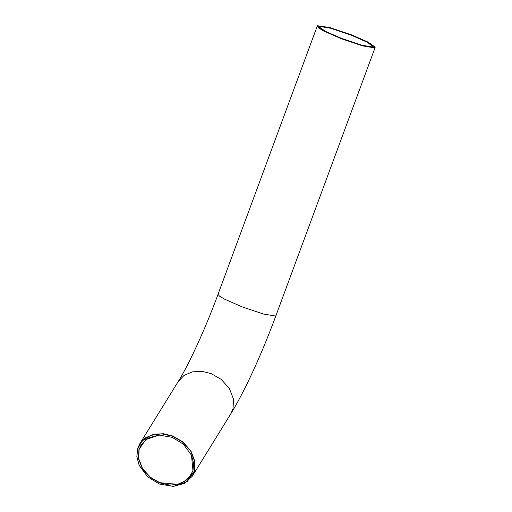 <?xml version="1.0" encoding="UTF-8"?>
<svg xmlns="http://www.w3.org/2000/svg" width="512" height="512" viewBox="0 0 512 512"><rect width="100%" height="100%" fill="white"/><g stroke="black" fill="none" stroke-linecap="round" stroke-linejoin="round"><path stroke-width="0.77" d="M159.686 482.893L170.074 485.152L180.634 483.642L188.781 478.253L192.986 470.605L193.626 463.328L191.482 455.168L183.398 444.205L172.218 437.338L158.944 435.072L145.702 439.622L138.918 449.626L138.509 458.746L142.406 468.8L150.176 477.434L159.686 482.893M191.462 455.117L192.934 470.438L190.822 475.309L185.421 480.954L177.523 484.326L159.789 482.675L150.317 477.235L142.586 468.646L138.707 458.63L139.117 449.555L141.229 444.685L148.403 437.946L158.995 435.066M159.373 484.019L147.642 476.813L139.155 465.312L136.909 456.742L137.581 449.101L141.997 441.075L150.541 435.424L161.626 433.837L172.531 436.211L182.509 441.939L190.662 450.995L194.752 461.555L194.323 471.123L187.206 481.626L173.312 486.4L159.373 484.019M173.363 486.4L184.666 483.354L192.282 476.211L194.522 471.053L194.95 461.44L190.842 450.842L182.656 441.741L172.634 435.987L163.456 433.741L153.85 434.234L145.491 437.805L139.77 443.782L137.53 448.941L136.858 456.608L139.136 465.261M351.206 34.918L330.643 28L319.232 26.118L318.79 26.682L325.6 31.424L341.318 38.304L361.882 45.222L373.293 47.104L372.845 45.395L368.198 42.47L351.206 34.918M318.829 26.816L319.27 26.381L330.637 28.25L351.104 35.142L367.392 42.323L373.466 47.027M351.45 34.835L367.949 42.054L375.098 47.027L374.637 47.622L362.656 45.651L341.075 38.387L323.238 30.464L318.368 27.392L317.587 25.76L329.869 27.571L351.45 34.835M317.587 25.76L317.242 26.118L318.611 27.917L323.725 31.002L340.973 38.605L362.65 45.901L374.675 47.885L375.098 47.027M139.77 443.782L178.291 381.408L184.013 375.43L192.371 371.853L201.978 371.36L211.149 373.606L221.178 379.366L229.363 388.461L233.472 399.059L233.037 408.678L230.797 413.83L192.282 476.211M178.291 381.408C188.909 364.454 205.421 328.691 218.054 294.253L219.424 296.058L224.538 299.142L241.786 306.746L263.462 314.042L275.488 316.019L275.936 315.667L375.123 47.526M218.054 294.253L317.242 26.118M275.936 315.667C261.901 353.632 244.717 391.36 230.797 413.83"/></g></svg>
